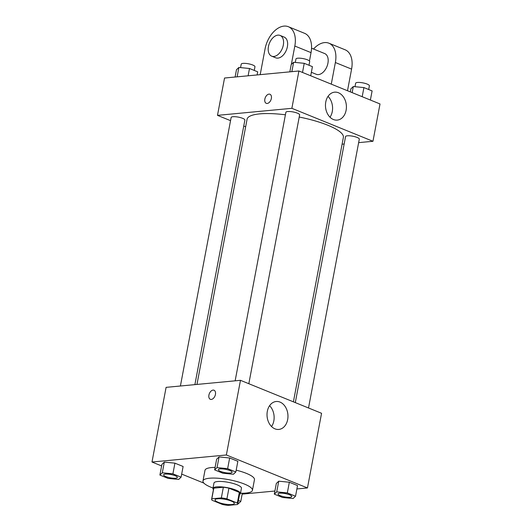 <?xml version="1.0" encoding="UTF-8"?>
<svg xmlns="http://www.w3.org/2000/svg" width="532" height="532" viewBox="0 0 532 532"><rect width="100%" height="100%" fill="white"/><g stroke="black" fill="none" stroke-linecap="round" stroke-linejoin="round"><path stroke-width="0.8" d="M231.779 504.536A9.789 2.361 10.7 0 1 220.986 503.219A9.789 2.361 10.7 0 1 215.068 499.834A9.789 2.361 10.7 0 1 225.122 499.329A9.789 2.361 10.7 0 1 234.299 503.472A9.789 2.361 10.7 0 1 231.779 504.536M237.319 503.066L226.918 498.836A13.287 3.212 10.7 0 0 221.345 497.905L211.803 498.81A13.287 3.212 10.7 0 0 211.623 499.182A13.287 3.212 10.7 0 0 212.042 500.24L222.449 504.469A13.287 3.212 10.7 0 0 228.022 505.4L237.565 504.496A13.287 3.212 10.7 0 0 237.744 504.123A13.287 3.212 10.7 0 0 237.319 503.066L239.333 492.399L228.933 488.17L226.918 498.836M211.623 499.182L213.638 488.516A13.287 3.212 10.7 0 1 213.817 488.143L211.803 498.81M228.933 488.17A13.287 3.212 10.7 0 0 223.36 487.239L213.817 488.143M239.333 492.399A13.287 3.212 10.7 0 1 239.759 493.45L237.744 504.123M239.56 494.487A13.985 3.378 -169.3 0 0 240.437 493.583A13.985 3.378 -169.3 0 0 227.324 487.664A13.985 3.378 -169.3 0 0 212.96 488.389A13.985 3.378 -169.3 0 0 213.445 489.553M212.96 488.389L213.964 483.056A13.985 3.378 10.7 0 1 228.334 482.331A13.985 3.378 10.7 0 1 241.448 488.25L240.437 493.583M223.36 487.239L221.345 497.905M213.026 488.024A25.17 6.078 10.7 0 1 202.971 480.981A25.17 6.078 10.7 0 1 228.833 479.678A25.17 6.078 10.7 0 1 252.441 490.324A25.17 6.078 10.7 0 1 245.95 493.071A25.17 6.078 10.7 0 1 240.511 493.217M202.971 480.981L204.986 470.315A25.17 6.078 10.7 0 1 215.101 467.402M236.181 470.168A25.17 6.078 10.7 0 1 254.456 479.658L252.441 490.324M181.099 477.157L183.114 466.491L174.922 463.166L164.315 462.115L161.908 464.396L159.893 475.063L168.085 478.394L178.685 479.438L181.099 477.157L172.907 473.832L162.3 472.782L159.893 475.063M235.836 471.984L237.857 461.317L229.658 457.986L219.058 456.935L216.644 459.216L214.629 469.882L222.822 473.214L233.428 474.265L235.836 471.984L227.643 468.652L217.043 467.601L214.629 469.882M296.903 488.948L307.456 487.95L226.366 454.986L151.986 462.022L161.615 465.932M181.678 474.092L203.902 483.123M242.16 494.128L274.904 491.029M295.519 496.243L297.541 485.576L289.342 482.245L278.741 481.194L276.327 483.475L274.312 494.142L282.505 497.473L293.112 498.524L295.519 496.243L287.327 492.911L276.726 491.861L274.312 494.142M307.456 487.95L321.561 413.284L240.471 380.32L166.097 387.356L151.986 462.022M240.471 380.32L226.366 454.986M287.659 419.602A14.025 10.441 -95.4 0 1 278.808 429.437A14.025 10.441 -95.4 0 1 267.097 416.45A14.025 10.441 -95.4 0 1 276.168 401.5A14.025 10.441 -95.4 0 1 287.659 419.602M211.29 399.439A4.894 3.046 112.1 0 1 210.333 399.306A4.894 3.046 112.1 0 1 209.349 393.627A4.894 3.046 112.1 0 1 214.017 390.235A4.894 3.046 112.1 0 1 215.254 395.196A4.894 3.046 112.1 0 1 211.29 399.439M210.333 399.306A4.894 3.046 112.1 0 1 209.355 393.627A4.894 3.046 112.1 0 1 214.017 390.235M269.584 405.697A14.025 10.441 -95.4 0 1 273.827 420.912A14.025 10.441 -95.4 0 1 271.559 426.551M196.966 384.437L247.081 119.221A48.997 11.83 10.7 0 1 285.411 114.799M299.217 117.04A48.997 11.83 10.7 0 1 343.373 137.416L293.405 401.84M308.513 407.978L359.306 139.158A6.989 1.689 -169.3 0 0 355.077 136.744A6.989 1.689 -169.3 0 0 347.369 135.8A6.989 1.689 -169.3 0 0 345.567 136.564L295.3 402.604M180.408 385.999L231.141 117.479A6.989 1.689 10.7 0 1 238.329 117.12A6.989 1.689 10.7 0 1 244.88 120.079L194.892 384.629M235.144 380.826L285.884 112.305A6.989 1.689 10.7 0 1 293.065 111.939A6.989 1.689 10.7 0 1 299.622 114.899L248.83 383.718M217.488 115.358L230.542 120.658L217.488 115.358L291.868 108.322L217.488 115.358L224.544 78.024L298.918 70.989L291.868 108.322L372.959 141.286L291.868 108.322M243.756 126.031L245.644 126.802L243.756 126.031M342.089 144.205L344.157 144.006L342.089 144.205M372.959 141.286L358.648 142.636L372.959 141.286L380.014 103.953L298.918 70.989M278.05 493.896L278.037 493.935A6.989 1.689 10.7 0 1 278.05 493.896A6.989 1.689 10.7 0 1 285.232 493.536A6.989 1.689 10.7 0 1 291.789 496.489A6.989 1.689 10.7 0 1 291.782 496.516A6.989 1.689 10.7 0 1 289.98 497.3A6.989 1.689 10.7 0 1 282.273 496.356A6.989 1.689 10.7 0 1 278.037 493.935A6.989 1.689 10.7 0 1 285.225 493.576A6.989 1.689 10.7 0 1 291.782 496.536L291.789 496.489M297.541 485.576L289.342 482.245L278.741 481.194L276.726 491.861M278.741 481.194L276.327 483.475M289.342 482.245L287.327 492.911M218.359 469.656A6.989 1.689 10.7 0 1 218.366 469.636A6.989 1.689 10.7 0 1 225.548 469.277A6.989 1.689 10.7 0 1 232.105 472.23A6.989 1.689 10.7 0 1 232.098 472.25M237.857 461.317L229.658 457.986L219.058 456.935L217.043 467.601M219.058 456.935L216.644 459.216M229.658 457.986L227.643 468.652M230.296 473.034A6.989 1.689 10.7 0 1 222.589 472.09A6.989 1.689 10.7 0 1 218.353 469.676A6.989 1.689 10.7 0 1 225.541 469.317A6.989 1.689 10.7 0 1 232.098 472.276A6.989 1.689 10.7 0 1 230.296 473.034M237.831 503.651L238.369 503.704L240.783 501.423L238.429 500.466M242.326 493.237L240.783 501.423M163.623 474.81L163.617 474.857A6.989 1.689 10.7 0 1 163.623 474.81A6.989 1.689 10.7 0 1 170.805 474.451A6.989 1.689 10.7 0 1 177.362 477.41A6.989 1.689 10.7 0 1 177.362 477.43A6.989 1.689 10.7 0 1 175.553 478.215A6.989 1.689 10.7 0 1 167.846 477.271A6.989 1.689 10.7 0 1 163.617 474.857A6.989 1.689 10.7 0 1 170.799 474.497A6.989 1.689 10.7 0 1 177.356 477.45L177.362 477.41M183.114 466.491L174.922 463.166L164.315 462.115L162.3 472.782M164.315 462.115L161.908 464.396M174.922 463.166L172.907 473.832M370.385 100.036L372.107 90.912L363.915 87.581L353.315 86.53L350.901 88.811L350.322 91.883M353.315 86.53L352.157 92.628M363.915 87.581L362.192 96.704M354.99 86.696L355.642 83.231A6.989 1.689 10.7 0 1 362.831 82.866A6.989 1.689 10.7 0 1 369.381 85.825L368.689 89.516M310.701 75.777L312.424 66.653L304.231 63.321L293.631 62.271L291.217 64.552L289.84 71.847M293.631 62.271L291.855 71.654M304.231 63.321L302.509 72.445M295.307 62.437L295.958 58.966A6.989 1.689 10.7 0 1 303.147 58.606A6.989 1.689 10.7 0 1 309.697 61.566L309.006 65.256M257.096 74.946L257.688 71.827L249.495 68.495L238.888 67.444L236.481 69.725L235.097 77.027M238.888 67.444L237.112 76.834M249.495 68.495L248.118 75.79M240.564 67.611L241.222 64.146A6.989 1.689 10.7 0 1 248.404 63.787A6.989 1.689 10.7 0 1 254.961 66.739L254.263 70.437M325.77 102.004A14.025 10.441 -95.4 0 1 334.621 92.169A14.025 10.441 -95.4 0 1 346.332 105.15A14.025 10.441 -95.4 0 1 337.261 120.099A14.025 10.441 -95.4 0 1 325.77 102.004M330.006 117.213A14.025 10.441 84.6 0 0 328.038 96.365M271.353 98.487A4.894 3.046 112.1 0 1 266.259 103.328A4.894 3.046 112.1 0 1 265.275 97.649A4.894 3.046 112.1 0 1 269.943 94.257A4.894 3.046 112.1 0 1 271.353 98.487M269.943 94.257A4.894 3.046 -67.9 0 0 265.282 97.649A4.894 3.046 -67.9 0 0 266.259 103.328M311.36 72.292L316.274 74.294A11.185 6.963 -67.9 0 0 326.941 66.553A11.185 6.963 -67.9 0 0 324.7 53.566L311.553 48.219M331.276 84.142L335.366 62.523L351.586 69.113A22.371 13.932 -67.9 0 0 345.135 49.795L328.916 43.205A22.371 13.932 112.1 0 1 335.366 62.523M313.528 49.024A22.371 13.932 112.1 0 1 328.916 43.205M291.343 64.432L294.821 46.045L311.034 52.635L309.458 60.987M311.034 52.635A22.371 13.932 -67.9 0 0 304.583 33.317L288.371 26.72A22.371 13.932 -67.9 0 0 265.069 48.858L260.195 74.653M347.496 90.733L351.586 69.113M271.679 56.166L275.729 57.815A11.185 6.963 -67.9 0 0 277.93 58.114A11.185 6.963 -67.9 0 0 286.974 48.419A11.185 6.963 -67.9 0 0 284.155 37.087L280.098 35.438A11.185 6.963 112.1 0 1 282.918 46.769A11.185 6.963 112.1 0 1 273.874 56.465A11.185 6.963 112.1 0 1 271.679 56.166A11.185 6.963 112.1 0 1 269.438 43.178A11.185 6.963 112.1 0 1 280.098 35.438M294.821 46.045A22.371 13.932 -67.9 0 0 288.371 26.72"/></g></svg>

